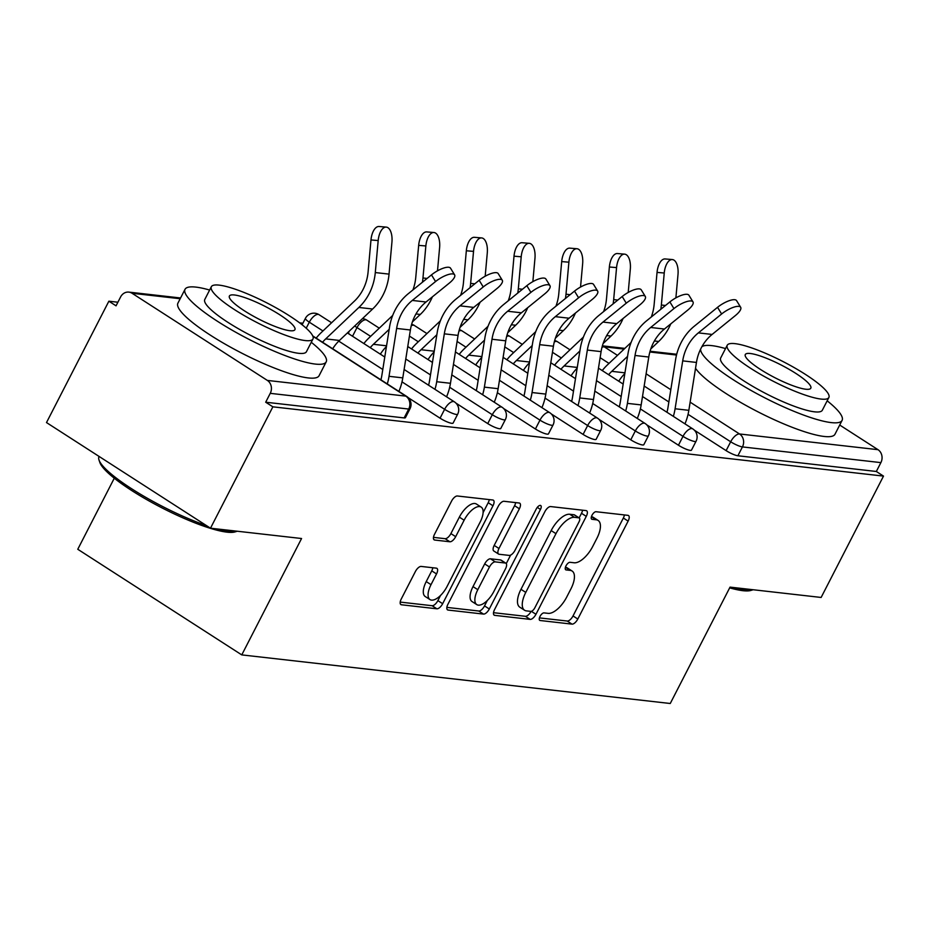 <?xml version="1.0" encoding="UTF-8"?>
<svg xmlns="http://www.w3.org/2000/svg" width="930" height="930" viewBox="0 0 930 930"><rect width="100%" height="100%" fill="white"/><g stroke="black" fill="none" stroke-linecap="round" stroke-linejoin="round"><path stroke-width="1.4" d="M539.993 616.462A4.359 1.941 122.8 0 0 539.737 620.368A4.359 1.941 122.8 0 0 540.132 620.508L572.008 624.123A6.231 2.767 122.8 0 0 577.809 619.02L628.122 521.114A6.231 2.767 122.8 0 0 628.494 515.534A6.231 2.767 122.8 0 0 627.924 515.336L596.049 511.721A4.359 1.941 122.8 0 0 591.992 515.29A4.359 1.941 122.8 0 0 591.724 519.196A4.359 1.941 122.8 0 0 592.131 519.335L596.258 519.8A19.937 8.87 122.8 0 1 598.106 520.44A19.937 8.87 122.8 0 1 596.909 538.296L592.724 546.456A19.937 8.87 122.8 0 1 574.17 562.778L570.044 562.301A4.359 1.941 122.8 0 0 565.986 565.882A4.359 1.941 122.8 0 0 565.731 569.788A4.359 1.941 122.8 0 0 566.138 569.927L570.264 570.392A19.937 8.87 122.8 0 1 572.113 571.032A19.937 8.87 122.8 0 1 570.915 588.888L566.719 597.048A19.937 8.87 122.8 0 1 548.177 613.358L544.05 612.893A4.359 1.941 122.8 0 0 539.993 616.462M421.174 566.428A6.231 2.767 122.8 0 0 415.385 571.532L401.26 599.001A6.231 2.767 122.8 0 0 400.888 604.581A6.231 2.767 122.8 0 0 401.469 604.779L436.868 608.79A6.231 2.767 122.8 0 0 442.657 603.698L492.981 505.781A6.231 2.767 122.8 0 0 493.353 500.201A6.231 2.767 122.8 0 0 492.772 500.003L457.374 495.992A6.231 2.767 122.8 0 0 451.585 501.084L434.531 534.273A6.231 2.767 122.8 0 0 434.159 539.853A6.231 2.767 122.8 0 0 434.728 540.051L449.888 541.772A6.231 2.767 122.8 0 0 455.677 536.668L464.128 520.219A16.67 7.417 122.8 0 1 481.182 507.106A16.67 7.417 122.8 0 1 480.182 522.032L447.051 586.493A16.67 7.417 122.8 0 1 430.009 599.594A16.67 7.417 122.8 0 1 431.009 584.668L436.53 573.926A6.231 2.767 122.8 0 0 436.902 568.346A6.231 2.767 122.8 0 0 436.321 568.149L421.174 566.428M883.5 476.102L821.132 597.455L730.05 587.121L670.251 703.499L241.765 654.894L301.564 538.517L210.494 528.194L272.862 406.829L883.5 476.102L876.327 471.475L880.884 462.617L742.442 446.912L737.885 455.77L876.327 471.475M494.562 609.58A6.231 2.767 122.8 0 0 494.179 615.16A6.231 2.767 122.8 0 0 494.76 615.358L530.158 619.38A6.231 2.767 122.8 0 0 535.959 614.277L586.272 516.371A6.231 2.767 122.8 0 0 586.656 510.791A6.231 2.767 122.8 0 0 586.074 510.593L550.676 506.571A6.231 2.767 122.8 0 0 544.875 511.674L494.562 609.58M483.519 614.091L448.121 610.068A6.231 2.767 122.8 0 1 447.539 609.871A6.231 2.767 122.8 0 1 447.911 604.291L498.224 506.385A6.231 2.767 122.8 0 1 504.025 501.282L519.173 503.002A6.231 2.767 122.8 0 1 519.754 503.2A6.231 2.767 122.8 0 1 519.382 508.78L498.968 548.491A6.231 2.767 122.8 0 0 498.596 554.071A6.231 2.767 122.8 0 0 499.178 554.268L509.222 555.408A6.231 2.767 122.8 0 0 515.022 550.304L536.261 508.966A4.359 1.941 122.8 0 1 540.725 505.536A4.359 1.941 122.8 0 1 540.47 509.442L489.308 608.987A6.231 2.767 122.8 0 1 483.519 614.091L478.729 611.01L446.865 607.395M114.285 478.206L77.771 549.27L241.765 654.894M839.709 425.033L877.99 449.678A9.521 8.335 96.5 0 1 880.884 462.617M210.494 528.194L46.5 422.569L108.868 301.204L117.889 302.227M272.862 406.829L265.689 402.213L270.246 393.344A9.521 8.335 -83.5 0 0 267.352 380.417L132.048 293.264A9.521 8.335 -83.5 0 0 128.84 292.113A9.521 8.335 -83.5 0 0 120.598 296.961L116.041 305.831L108.868 301.204M299.623 322.85L302.913 323.222M440.064 418.186L444.621 409.316A9.521 1.837 -152.8 0 0 456.374 414.454A9.521 1.837 27.2 0 0 457.676 414.187L453.119 423.057A9.521 1.837 -152.8 0 1 451.817 423.324A9.521 1.837 -152.8 0 1 440.064 418.186L408.282 397.715M267.352 380.417L405.794 396.122A9.521 8.335 -83.5 0 1 408.7 409.049A9.521 1.837 27.2 0 0 409.991 408.781L405.434 417.651A9.521 1.837 -152.8 0 1 404.143 417.919L408.7 409.049L270.246 393.344M265.689 402.213L404.143 417.919M737.885 455.77A9.521 1.837 -152.8 0 1 726.121 450.632L694.338 430.172M535.413 428.997L539.97 420.139A9.521 1.837 -152.8 0 0 551.723 425.277A9.521 1.837 27.2 0 0 553.025 425.01L548.468 433.88A9.521 1.837 -152.8 0 1 547.177 434.136A9.521 1.837 -152.8 0 1 535.413 428.997L503.63 408.537M630.773 439.82L635.33 430.95A9.521 1.837 -152.8 0 0 647.082 436.089A9.521 1.837 27.2 0 0 648.384 435.821L643.827 444.691A9.521 1.837 -152.8 0 1 642.525 444.959A9.521 1.837 -152.8 0 1 630.773 439.82L598.99 419.349M678.447 445.226L683.004 436.356A9.521 1.837 -152.8 0 0 694.757 441.494A9.521 1.837 27.2 0 0 696.059 441.239L691.502 450.097A9.521 1.837 -152.8 0 1 690.2 450.364A9.521 1.837 -152.8 0 1 678.447 445.226L646.664 424.754M583.098 434.415L587.644 425.545A9.521 1.837 -152.8 0 0 599.408 430.683A9.521 1.837 27.2 0 0 600.699 430.416L596.153 439.286A9.521 1.837 -152.8 0 1 594.851 439.553A9.521 1.837 -152.8 0 1 583.098 434.415L551.316 413.943M487.739 423.592L492.296 414.722A9.521 1.837 -152.8 0 0 504.048 419.86A9.521 1.837 27.2 0 0 505.35 419.604L500.793 428.463A9.521 1.837 -152.8 0 1 499.491 428.73A9.521 1.837 -152.8 0 1 487.739 423.592L455.956 403.12M349.68 334.416A9.521 1.837 -152.8 0 1 348.541 332.615L349.32 331.115M572.113 571.032L567.335 567.951A19.937 8.87 122.8 0 0 565.475 567.312L570.264 570.392M598.106 520.44L593.328 517.359A19.937 8.87 122.8 0 0 591.48 516.72L596.258 519.8M539.423 617.892L567.23 621.042A6.231 2.767 122.8 0 0 573.02 615.951L623.344 518.033A6.231 2.767 122.8 0 0 624.39 514.941M579.134 517.882L581.494 513.29A6.231 2.767 122.8 0 0 582.54 510.186M493.505 612.684L525.38 616.299A6.231 2.767 122.8 0 0 531.077 611.382M530.774 611.382A4.359 1.941 122.8 0 0 534.831 607.813L579.006 521.881A4.359 1.941 122.8 0 0 579.262 517.975A4.359 1.941 122.8 0 0 578.855 517.836L574.508 517.336A19.937 8.87 122.8 0 0 555.966 533.657L525.775 592.398A19.937 8.87 122.8 0 0 524.578 610.254A19.937 8.87 122.8 0 0 526.427 610.894L530.774 611.382M574.775 515.197A4.359 1.941 122.8 0 0 574.484 514.895A4.359 1.941 122.8 0 0 574.077 514.755L578.855 517.836M524.578 610.254L519.789 607.174A19.937 8.87 122.8 0 1 520.986 589.318L551.176 530.577A19.937 8.87 122.8 0 1 569.73 514.255L574.077 514.755M498.596 554.071L493.818 550.99A6.231 2.767 122.8 0 1 494.19 545.41L514.592 505.699A6.231 2.767 122.8 0 0 515.65 502.595M510.64 555.094L506.269 563.603M487.297 600.513L484.53 605.907L489.308 608.987M477.799 589.69A16.67 7.417 122.8 0 0 476.799 604.616A16.67 7.417 122.8 0 0 493.842 591.515L505.513 568.8A6.231 2.767 122.8 0 0 505.885 563.22A6.231 2.767 122.8 0 0 505.316 563.022L495.26 561.883A6.231 2.767 122.8 0 0 489.471 566.986L477.799 589.69L473.01 586.609A16.67 7.417 122.8 0 0 472.01 601.536L476.799 604.616M505.885 563.22L501.107 560.139A6.231 2.767 122.8 0 0 500.526 559.941L505.316 563.022M473.01 586.609L484.681 563.906A6.231 2.767 122.8 0 1 490.482 558.802L500.526 559.941M478.729 611.01A6.231 2.767 122.8 0 0 484.53 605.907M430.009 599.594L425.219 596.514A16.67 7.417 122.8 0 1 426.231 581.587L431.752 570.846A6.231 2.767 122.8 0 0 432.799 567.753M481.182 507.106L476.404 504.025A16.67 7.417 122.8 0 0 459.35 517.138L464.128 520.219M433.473 537.366L445.098 538.691A6.231 2.767 122.8 0 0 450.899 533.588L459.35 517.138M483.1 512.616L488.204 502.712A6.231 2.767 122.8 0 0 489.25 499.608M400.214 602.094L432.09 605.709A6.231 2.767 122.8 0 0 437.879 600.617L440.506 595.502M660.812 309.272A50.79 44.431 -83.5 0 0 661.358 305.017L664.241 273.002L657.045 272.409A14.287 6.917 -85.2 0 1 665.113 258.947L672.309 259.551A14.287 6.917 94.8 0 0 664.241 273.002M650.779 348.959L658.684 341.473A50.79 44.431 -83.5 0 0 669.065 327.523A50.79 44.431 -83.5 0 0 670.774 323.884M675.889 297.867L677.993 274.571A14.287 6.917 94.8 0 0 672.309 259.551M608.615 374.685A42.536 37.212 96.5 0 1 611.777 371.337L627.564 356.376M618.752 381.219A42.536 37.212 96.5 0 1 624.832 373.581L624.821 373.593M657.045 272.409L654.15 304.412A42.536 37.212 96.5 0 1 651.291 317.002M631.075 342.484L607.244 365.072A50.79 44.431 -83.5 0 0 602.245 370.582M684.957 423.859A50.79 44.431 96.5 0 0 688.839 410.328L696.454 362.444A42.536 37.212 -83.5 0 1 701.104 348.157A42.536 37.212 -83.5 0 1 712.113 334.44L735.374 315.561A14.287 4.604 148.5 0 0 740.675 307.319A14.287 4.604 148.5 0 0 721.622 313.991L698.36 332.882A42.536 37.212 -83.5 0 0 687.351 346.588A42.536 37.212 -83.5 0 0 682.701 360.875L675.087 408.77A50.79 44.431 96.5 0 1 673.343 416.384M666.973 412.281A42.536 37.212 -83.5 0 0 667.973 407.538L675.587 359.654A50.79 44.431 96.5 0 1 681.132 342.589A50.79 44.431 96.5 0 1 694.28 326.221L717.542 307.33A14.287 4.604 -31.5 0 1 736.595 300.657L740.675 307.319M733.177 587.481A79.364 15.264 27.2 0 0 745.256 589.957A79.364 15.264 27.2 0 0 753.172 589.748L750.859 590.445A77.457 14.903 -152.8 0 1 742.977 590.701A77.457 14.903 -152.8 0 1 729.678 587.865M725.528 348.576A79.364 15.264 27.2 0 0 711.741 345.623A79.364 15.264 27.2 0 0 701.859 346.739M700.581 349.215A79.364 15.264 27.2 0 0 751.335 390.6A79.364 15.264 27.2 0 0 831.269 422.604A79.364 15.264 27.2 0 0 842.092 420.383A79.364 15.264 27.2 0 0 827.165 400.807M695.524 368.303A79.364 15.264 27.2 0 0 752.847 409.165A79.364 15.264 27.2 0 0 824.154 436.461A79.364 15.264 27.2 0 0 834.977 434.24L842.092 420.383M828.874 397.482L822.329 410.235A57.137 10.986 -152.8 0 1 814.529 411.827A57.137 10.986 -152.8 0 1 754.776 387.531A57.137 10.986 -152.8 0 1 720.68 357.992L727.237 345.251A57.137 10.986 27.2 0 0 761.333 374.79A57.137 10.986 27.2 0 0 821.085 399.075A57.137 10.986 27.2 0 0 828.874 397.482A57.137 10.986 27.2 0 0 794.778 367.943A57.137 10.986 27.2 0 0 735.026 343.647A57.137 10.986 27.2 0 0 727.237 345.251M805.787 389.228A36.828 7.08 27.2 0 0 810.809 388.194A36.828 7.08 27.2 0 0 788.838 369.164A36.828 7.08 27.2 0 0 750.324 353.505A36.828 7.08 27.2 0 0 745.302 354.528A36.828 7.08 27.2 0 0 767.273 373.569A36.828 7.08 27.2 0 0 805.787 389.228M217.283 528.961A79.364 15.264 27.2 0 0 229.373 531.437A79.364 15.264 27.2 0 0 237.278 531.228L234.976 531.925A77.457 14.903 -152.8 0 1 227.083 532.169A77.457 14.903 -152.8 0 1 152.625 502.921A77.457 14.903 -152.8 0 1 99.859 462.489L99.022 460.036A79.364 15.264 27.2 0 0 206.495 525.613M99.126 456.456L99.01 456.665A79.364 15.264 27.2 0 0 99.022 460.036M209.634 290.044A79.364 15.264 27.2 0 0 195.846 287.103A79.364 15.264 27.2 0 0 185.024 289.311A79.364 15.264 27.2 0 0 232.384 330.336A79.364 15.264 27.2 0 0 315.375 364.083A79.364 15.264 27.2 0 0 326.198 361.863A79.364 15.264 27.2 0 0 311.271 342.287M185.024 289.311L177.909 303.168A79.364 15.264 27.2 0 0 225.258 344.193A79.364 15.264 27.2 0 0 308.26 377.929A79.364 15.264 27.2 0 0 319.083 375.72L326.198 361.863M312.98 338.962L306.435 351.703A57.137 10.986 -152.8 0 1 298.646 353.307A57.137 10.986 -152.8 0 1 238.882 329.011A57.137 10.986 -152.8 0 1 204.786 299.472L211.343 286.719A57.137 10.986 27.2 0 0 245.439 316.27A57.137 10.986 27.2 0 0 305.191 340.554A57.137 10.986 27.2 0 0 312.98 338.962A57.137 10.986 27.2 0 0 278.884 309.423A57.137 10.986 27.2 0 0 219.131 285.126A57.137 10.986 27.2 0 0 211.343 286.719M289.893 330.708A36.828 7.08 27.2 0 0 294.915 329.673A36.828 7.08 27.2 0 0 272.943 310.643A36.828 7.08 27.2 0 0 234.43 294.984A36.828 7.08 27.2 0 0 229.408 296.007A36.828 7.08 27.2 0 0 251.379 315.049A36.828 7.08 27.2 0 0 289.893 330.708M613.126 303.866A50.79 44.431 -83.5 0 0 613.672 299.6L616.567 267.596L609.371 267.003A14.287 6.917 -85.2 0 1 617.427 253.541L624.623 254.146A14.287 6.917 94.8 0 0 616.567 267.596M603.105 343.554L611.01 336.067A50.79 44.431 -83.5 0 0 621.391 322.117A50.79 44.431 -83.5 0 0 623.1 318.478M628.215 292.462L630.319 269.154A14.287 6.917 94.8 0 0 624.623 254.146M560.941 369.28A42.536 37.212 96.5 0 1 564.103 365.932L579.89 350.97M571.067 375.813A42.536 37.212 96.5 0 1 577.158 368.175M609.371 267.003L606.476 299.007A42.536 37.212 96.5 0 1 603.617 311.597M583.401 337.079L559.569 359.666A50.79 44.431 -83.5 0 0 554.571 365.176M565.452 298.46A50.79 44.431 -83.5 0 0 565.998 294.194L568.893 262.19L561.697 261.586A14.287 6.917 -85.2 0 1 569.753 248.136L576.949 248.729A14.287 6.917 94.8 0 0 568.893 262.19M555.431 338.148L563.336 330.65A50.79 44.431 -83.5 0 0 573.717 316.7A50.79 44.431 -83.5 0 0 575.414 313.073M580.541 287.056L582.645 263.748A14.287 6.917 94.8 0 0 576.949 248.729M513.267 363.874A42.536 37.212 96.5 0 1 516.417 360.526L532.216 345.553M523.392 370.396A42.536 37.212 96.5 0 1 529.472 362.758L529.472 362.77M561.697 261.586L558.802 293.601A42.536 37.212 96.5 0 1 555.942 306.179M535.715 331.673L511.895 354.26A50.79 44.431 -83.5 0 0 506.897 359.771M517.778 293.055A50.79 44.431 -83.5 0 0 518.324 288.788L521.207 256.785L514.011 256.18A14.287 6.917 -85.2 0 1 522.079 242.73L529.275 243.323A14.287 6.917 94.8 0 0 521.207 256.785M507.745 332.742L515.65 325.244A50.79 44.431 -83.5 0 0 526.031 311.294A50.79 44.431 -83.5 0 0 527.74 307.656M532.855 281.639L534.959 258.342A14.287 6.917 94.8 0 0 529.275 243.323M465.581 358.469A42.536 37.212 96.5 0 1 468.743 355.121L484.53 340.148M475.718 364.99A42.536 37.212 96.5 0 1 481.798 357.353L481.787 357.364M514.011 256.18L511.128 288.184A42.536 37.212 96.5 0 1 508.257 300.774M488.041 326.256L464.221 348.843A50.79 44.431 -83.5 0 0 459.211 354.365M470.103 287.637A50.79 44.431 -83.5 0 0 470.638 283.383L473.533 251.379L466.337 250.775A14.287 6.917 -85.2 0 1 474.405 237.313L481.601 237.917A14.287 6.917 94.8 0 0 473.533 251.379M460.071 327.325L467.976 319.839A50.79 44.431 -83.5 0 0 478.357 305.889A50.79 44.431 -83.5 0 0 480.066 302.25M485.181 276.233L487.285 252.937A14.287 6.917 94.8 0 0 481.601 237.917M417.907 353.063A42.536 37.212 96.5 0 1 421.069 349.715L436.856 334.742M428.044 359.584A42.536 37.212 96.5 0 1 434.124 351.947L434.112 351.959M466.337 250.775L463.442 282.778A42.536 37.212 96.5 0 1 460.583 295.368M440.367 320.85L416.535 343.437A50.79 44.431 -83.5 0 0 411.537 348.948M422.418 282.232A50.79 44.431 -83.5 0 0 422.964 277.977L425.859 245.962L418.663 245.369A14.287 6.917 -85.2 0 1 426.719 231.907L433.915 232.512A14.287 6.917 94.8 0 0 425.859 245.962M412.397 321.92L420.302 314.433A50.79 44.431 -83.5 0 0 430.683 300.483A50.79 44.431 -83.5 0 0 432.392 296.844M437.507 270.828L439.611 247.519A14.287 6.917 94.8 0 0 433.915 232.512M370.233 347.646A42.536 37.212 96.5 0 1 373.395 344.298L389.182 329.336M380.358 354.179A42.536 37.212 96.5 0 1 386.45 346.541M418.663 245.369L415.768 277.373A42.536 37.212 96.5 0 1 412.908 289.962M392.693 315.444L368.861 338.032A50.79 44.431 -83.5 0 0 363.863 343.542M637.271 418.442A50.79 44.431 96.5 0 0 641.165 404.922L648.78 357.027A42.536 37.212 -83.5 0 1 653.43 342.74A42.536 37.212 -83.5 0 1 664.427 329.034L687.7 310.143A14.287 4.604 148.5 0 0 693.001 301.913A14.287 4.604 148.5 0 0 673.948 308.586L650.675 327.476A42.536 37.212 -83.5 0 0 639.677 341.182A42.536 37.212 -83.5 0 0 635.027 355.469L627.413 403.364A50.79 44.431 96.5 0 1 625.669 410.967M619.299 406.863A42.536 37.212 -83.5 0 0 620.298 402.132L627.901 354.237A50.79 44.431 96.5 0 1 633.458 337.183A50.79 44.431 96.5 0 1 646.594 320.815L669.867 301.925A14.287 4.604 -31.5 0 1 688.921 295.24L693.001 301.913M589.597 413.036A50.79 44.431 96.5 0 0 593.491 399.505L601.094 351.621A42.536 37.212 -83.5 0 1 605.744 337.334A42.536 37.212 -83.5 0 1 616.753 323.628L640.014 304.738A14.287 4.604 148.5 0 0 645.327 296.496A14.287 4.604 148.5 0 0 626.262 303.18L603 322.071A42.536 37.212 -83.5 0 0 591.992 335.776A42.536 37.212 -83.5 0 0 587.342 350.064L579.739 397.947A50.79 44.431 96.5 0 1 577.995 405.561M571.625 401.458A42.536 37.212 -83.5 0 0 572.613 396.715L580.227 348.831A50.79 44.431 96.5 0 1 585.784 331.777A50.79 44.431 96.5 0 1 598.92 315.398L622.182 296.519A14.287 4.604 -31.5 0 1 641.247 289.834L645.327 296.496M541.923 407.631A50.79 44.431 96.5 0 0 545.817 394.099L553.42 346.216A42.536 37.212 -83.5 0 1 558.07 331.929A42.536 37.212 -83.5 0 1 569.079 318.211L592.34 299.332A14.287 4.604 148.5 0 0 597.653 291.09A14.287 4.604 148.5 0 0 578.588 297.774L555.326 316.653A42.536 37.212 -83.5 0 0 544.317 330.371A42.536 37.212 -83.5 0 0 539.667 344.658L532.053 392.541A50.79 44.431 96.5 0 1 530.309 400.156M523.939 396.052A42.536 37.212 -83.5 0 0 524.939 391.309L532.553 343.426A50.79 44.431 96.5 0 1 538.098 326.36A50.79 44.431 96.5 0 1 551.246 309.992L574.508 291.113A14.287 4.604 -31.5 0 1 593.573 284.429L597.653 291.09M494.237 402.225A50.79 44.431 96.5 0 0 498.131 388.694L505.746 340.81A42.536 37.212 -83.5 0 1 510.396 326.523A42.536 37.212 -83.5 0 1 521.404 312.805L544.666 293.927A14.287 4.604 148.5 0 0 549.967 285.684A14.287 4.604 148.5 0 0 530.914 292.369L507.652 311.248A42.536 37.212 -83.5 0 0 496.643 324.954A42.536 37.212 -83.5 0 0 491.993 339.252L484.379 387.136A50.79 44.431 96.5 0 1 482.635 394.75M476.265 390.647A42.536 37.212 -83.5 0 0 477.264 385.904L484.867 338.02A50.79 44.431 96.5 0 1 490.424 320.955A50.79 44.431 96.5 0 1 503.572 304.587L526.833 285.696A14.287 4.604 -31.5 0 1 545.887 279.023L549.967 285.684M446.563 396.808A50.79 44.431 96.5 0 0 450.457 383.288L458.06 335.393A42.536 37.212 -83.5 0 1 462.722 321.106A42.536 37.212 -83.5 0 1 473.719 307.4L496.992 288.509A14.287 4.604 148.5 0 0 502.293 280.279A14.287 4.604 148.5 0 0 483.24 286.952L459.966 305.842A42.536 37.212 -83.5 0 0 448.958 319.548A42.536 37.212 -83.5 0 0 444.308 333.835L436.705 381.73A50.79 44.431 96.5 0 1 434.961 389.333M428.591 385.229A42.536 37.212 -83.5 0 0 429.59 380.498L437.193 332.603A50.79 44.431 96.5 0 1 442.75 315.549A50.79 44.431 96.5 0 1 455.886 299.181L479.159 280.29A14.287 4.604 -31.5 0 1 498.213 273.606L502.293 280.279M332.684 348.762A42.536 37.212 96.5 0 1 339.462 340.45L372.616 309.016A50.79 44.431 -83.5 0 0 383.009 295.066A50.79 44.431 -83.5 0 0 389.042 274.118L391.937 242.114A14.287 6.917 94.8 0 0 386.241 227.106A14.287 6.917 94.8 0 0 378.185 240.556L370.977 239.952L368.094 271.967A42.536 37.212 96.5 0 1 363.037 289.509A42.536 37.212 96.5 0 1 354.342 301.192L321.187 332.626A50.79 44.431 -83.5 0 0 316.177 338.136M322.559 342.24A42.536 37.212 96.5 0 1 325.709 338.892L358.864 307.458A50.79 44.431 -83.5 0 0 369.257 293.508A50.79 44.431 -83.5 0 0 375.29 272.56L378.185 240.556M370.977 239.952A14.287 6.917 -85.2 0 1 379.045 226.502L386.241 227.106M398.889 391.402A50.79 44.431 96.5 0 0 402.783 377.882L410.386 329.987A42.536 37.212 -83.5 0 1 415.036 315.7A42.536 37.212 -83.5 0 1 426.045 301.994L449.306 283.104A14.287 4.604 148.5 0 0 454.619 274.862A14.287 4.604 148.5 0 0 435.554 281.546L412.292 300.437A42.536 37.212 -83.5 0 0 401.283 314.142A42.536 37.212 -83.5 0 0 396.633 328.43L389.031 376.313A50.79 44.431 96.5 0 1 387.287 383.927M380.916 379.824A42.536 37.212 -83.5 0 0 381.904 375.081L389.519 327.197A50.79 44.431 96.5 0 1 395.076 310.143A50.79 44.431 96.5 0 1 408.212 293.764L431.474 274.885A14.287 4.604 -31.5 0 1 450.539 268.2L454.619 274.862M539.435 620.054L540.132 620.508M591.433 518.882L592.131 519.335M565.44 569.474L566.138 569.927M676.505 355.027L649.849 352.005M624.111 349.087L604.233 346.832L617.485 355.365M646.106 373.802L670.809 389.705M690.141 402.167L739.536 433.973L877.99 449.678M602.349 345.96A9.521 8.335 96.5 0 1 604.233 346.832A9.521 4.232 122.8 0 0 601.977 347.355M726.121 450.632L730.678 441.773A9.521 4.232 122.8 0 1 739.536 433.973A9.521 8.335 96.5 0 1 742.442 446.912A9.521 1.837 -152.8 0 1 730.678 441.773L688.061 414.327M409.991 408.781A9.521 9.521 0 0 0 406.677 396.424A9.521 4.232 -57.2 0 0 405.794 396.122L312.887 336.276M180.188 298.728L132.048 293.264M668.856 401.958L644.165 386.043M609.011 363.409L600.129 357.69M640.386 408.909L683.004 436.356A9.521 4.232 122.8 0 1 691.862 428.567A9.521 4.232 -57.2 0 1 692.745 428.87L642.502 396.517M554.303 341.938A9.521 4.232 122.8 0 1 556.558 341.426A9.521 4.232 -57.2 0 1 557.442 341.728A9.521 9.521 0 0 0 554.675 340.52M621.182 396.54L596.49 380.637M561.325 357.992L552.455 352.284M648.384 435.821A9.521 9.521 0 0 0 645.071 423.464A9.521 4.232 -57.2 0 0 644.188 423.162A9.521 4.232 122.8 0 0 635.33 430.95L592.712 403.504M573.508 391.135L548.805 375.232M513.651 352.586L504.781 346.878M600.699 430.416A9.521 9.521 0 0 0 597.386 418.058A9.521 4.232 -57.2 0 0 596.502 417.756A9.521 4.232 122.8 0 0 587.644 425.545L545.038 398.098M525.834 385.729L501.131 369.826M465.976 347.181L457.107 341.461M553.025 425.01A9.521 9.521 0 0 0 549.711 412.653A9.521 4.232 -57.2 0 0 548.828 412.339A9.521 4.232 122.8 0 0 539.97 420.139L497.352 392.693M478.148 380.324L453.456 364.409M418.302 341.775L409.421 336.055M505.35 419.604A9.521 9.521 0 0 0 502.037 407.235A9.521 4.232 -57.2 0 0 501.154 406.933A9.521 4.232 122.8 0 0 492.296 414.722L449.678 387.275M430.474 374.906L405.782 359.003M370.617 336.358L356.992 327.581L352.528 336.253M457.676 414.187A9.521 9.521 0 0 0 454.363 401.83A9.521 4.232 -57.2 0 0 453.48 401.528A9.521 4.232 122.8 0 0 444.621 409.316L402.004 381.87M382.8 369.501L338.752 341.136M322.943 330.952L309.306 322.175L306.214 328.209M506.618 336.532A9.521 4.232 122.8 0 1 508.873 336.021A9.521 4.232 -57.2 0 1 509.756 336.323A9.521 9.521 0 0 0 507.001 335.114M458.943 331.127A9.521 4.232 122.8 0 1 461.199 330.603A9.521 4.232 -57.2 0 1 462.082 330.917A9.521 9.521 0 0 0 459.327 329.708M411.269 325.721A9.521 4.232 122.8 0 1 413.525 325.198A9.521 4.232 -57.2 0 1 414.408 325.5A9.521 9.521 0 0 0 411.653 324.291M354.737 325.977A9.521 1.837 27.2 0 0 356.992 327.581A9.521 4.232 122.8 0 1 365.85 319.792A9.521 4.232 -57.2 0 1 366.734 320.094A9.521 9.521 0 0 0 362.491 318.618M318.165 314.387A9.521 4.232 -57.2 0 1 319.048 314.689A9.521 9.521 0 0 0 305.424 318.339A9.521 1.837 27.2 0 0 309.306 322.175A9.521 4.232 122.8 0 1 318.165 314.387M623.344 518.033L628.122 521.114M573.02 615.951L577.809 619.02M567.23 621.042L572.008 624.123M581.494 513.29L586.272 516.371M531.367 611.324L535.959 614.277M525.38 616.299L530.158 619.38M493.76 614.718L494.76 615.358M569.73 514.255L574.508 517.336M551.176 530.577L555.966 533.657M520.986 589.318L525.775 592.398M447.109 609.429L448.121 610.068M514.592 505.699L519.382 508.78M494.19 545.41L498.968 548.491M537.284 507.396L540.47 509.442M490.482 558.802L495.26 561.883M484.681 563.906L489.471 566.986M431.752 570.846L436.53 573.926M426.231 581.587L431.009 584.668M450.899 533.588L455.677 536.668M445.098 538.691L449.888 541.772M433.729 539.4L434.728 540.051M488.204 502.712L492.981 505.781M437.879 600.617L442.657 603.698M432.09 605.709L436.868 608.79M400.47 604.128L401.469 604.779M661.358 305.017L665.485 305.482M611.777 371.337L624.948 372.837M654.383 340.985L658.684 341.473M696.454 362.444L682.701 360.875M721.622 313.991L717.542 307.33M712.113 334.44L698.36 332.882M688.839 410.328L675.087 408.77M613.672 299.6L617.799 300.076M564.103 365.932L577.274 367.431M606.709 335.579L611.01 336.067M565.998 294.194L570.125 294.671M516.417 360.526L529.6 362.026M559.023 330.162L563.336 330.65M518.324 288.788L522.451 289.253M468.743 355.121L481.914 356.608M511.349 324.756L515.65 325.244M470.638 283.383L474.777 283.848M421.069 349.715L434.24 351.203M463.675 319.35L467.976 319.839M422.964 277.977L427.091 278.442M373.395 344.298L386.566 345.797M415.989 313.945L420.302 314.433M648.78 357.027L635.027 355.469M673.948 308.586L669.867 301.925M664.427 329.034L650.675 327.476M641.165 404.922L627.413 403.364M601.094 351.621L587.342 350.064M626.262 303.18L622.182 296.519M616.753 323.628L603 322.071M593.491 399.505L579.739 397.947M553.42 346.216L539.667 344.658M578.588 297.774L574.508 291.113M569.079 318.211L555.326 316.653M545.817 394.099L532.053 392.541M505.746 340.81L491.993 339.252M530.914 292.369L526.833 285.696M521.404 312.805L507.652 311.248M498.131 388.694L484.379 387.136M458.06 335.393L444.308 333.835M483.24 286.952L479.159 280.29M473.719 307.4L459.966 305.842M450.457 383.288L436.705 381.73M375.29 272.56L389.042 274.118M325.709 338.892L339.462 340.45M358.864 307.458L372.616 309.016M410.386 329.987L396.633 328.43M435.554 281.546L431.474 274.885M426.045 301.994L412.292 300.437M402.783 377.882L389.031 376.313M676.703 354.26L650.058 351.249M624.855 348.39L602.384 345.832M180.571 297.984L128.84 292.113M696.059 441.239A9.521 9.521 0 0 0 692.745 428.87M623.17 384.067L598.467 368.152M569.974 349.808L557.442 341.728M645.071 423.464L594.828 391.112M575.484 378.65L550.793 362.747M522.3 344.391L509.756 336.323M597.386 418.058L547.142 385.694M527.81 373.244L503.118 357.341M474.614 338.985L462.082 330.917M549.711 412.653L499.468 380.289M480.136 367.838L455.444 351.935M426.94 333.579L414.408 325.5M502.037 407.235L451.794 374.883M432.462 362.433L407.759 346.518M379.266 328.174L366.734 320.094M454.363 401.83L404.12 369.477M384.776 357.015L347.39 332.94M331.592 322.757L319.048 314.689M302.122 324.768L305.424 318.339M406.677 396.424L312.736 335.916M574.484 514.895L579.262 517.975"/></g></svg>
